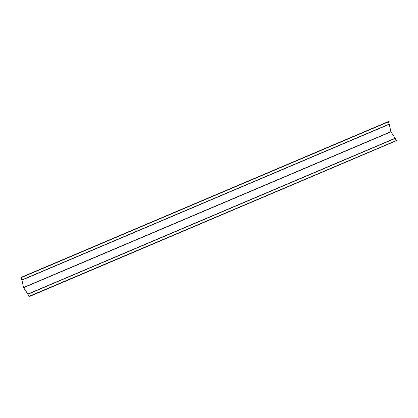 <?xml version="1.0" encoding="UTF-8"?>
<svg xmlns="http://www.w3.org/2000/svg" width="418" height="418" viewBox="0 0 418 418"><rect width="100%" height="100%" fill="white"/><g stroke="black" fill="none" stroke-linecap="round" stroke-linejoin="round"><path stroke-width="0.31" stroke-dasharray="2.09 1.57" d="M397.1 140.542L396.321 140.845L395.188 138.321L390.908 131.963L389.221 124.209L388.207 121.638M388.259 121.795L389.038 121.466M302.904 157.983L303.358 157.795L302.851 157.863M107.003 241.087L107.457 240.899L106.956 240.967M310.83 177.122L311.415 176.877L310.778 177.002M114.929 260.226L115.52 259.98L114.882 260.106M20.952 277.583L388.265 121.763L20.952 277.583M20.952 277.73L388.259 121.91M21.888 279.94L389.195 124.12M21.914 280.029L389.221 124.209M23.46 287.443L390.767 131.628M23.601 287.777L390.908 131.963M27.875 294.141L395.188 138.321M27.917 294.22L395.229 138.405M28.852 296.435L396.159 140.615M29.014 296.66L396.321 140.845"/><path stroke-width="0.63" d="M29.735 296.237L397.048 140.417L29.014 296.66L27.875 294.141L23.601 287.777L21.914 280.029L20.9 277.458L389.038 121.466L21.679 277.155M28.962 296.534L27.86 294.047L23.512 287.521L21.971 280.102L20.952 277.583L21.731 277.28M396.269 140.72L395.172 138.233L390.893 131.869L389.278 124.287L388.259 121.795M388.207 121.638L20.9 277.458L388.986 121.34M397.048 140.417L29.793 296.362M302.716 157.915L303.301 157.67L302.716 157.915M106.82 241.019L107.405 240.773L106.82 241.019M311.076 176.877L310.485 177.122L311.076 176.877M115.175 259.98L114.589 260.226L115.175 259.98M28.879 296.419L396.191 140.605M27.943 294.209L395.256 138.395M27.86 294.047L395.172 138.233M23.586 287.688L390.893 131.869M23.512 287.521L390.825 131.701M21.971 280.102L389.278 124.287M21.914 279.929L389.221 124.109M20.978 277.719L388.291 121.899"/></g></svg>

